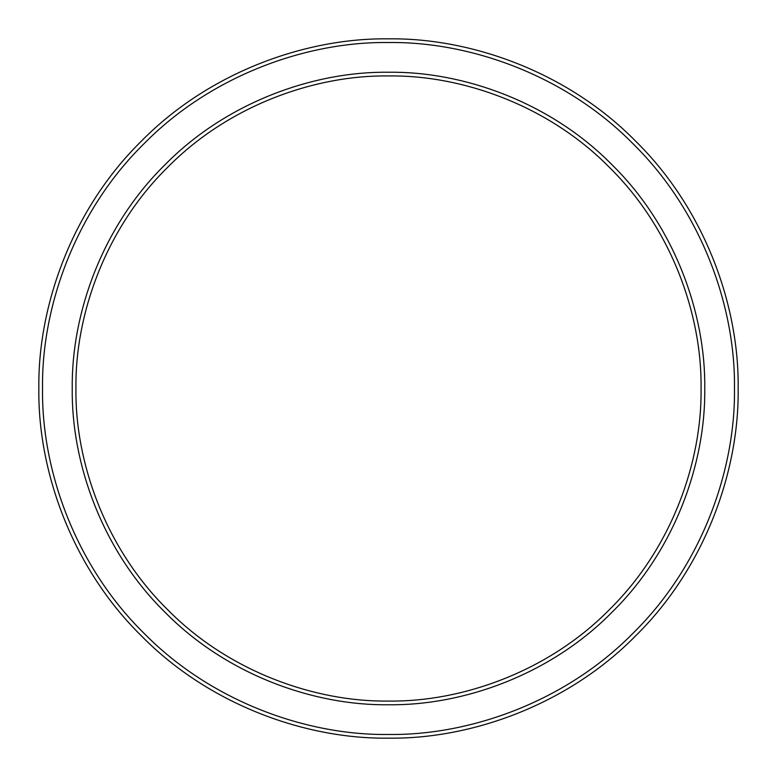 <?xml version="1.0" encoding="UTF-8"?>
<svg xmlns="http://www.w3.org/2000/svg" width="777" height="777" viewBox="0 0 777 777"><rect width="100%" height="100%" fill="white"/><g stroke="black" fill="none" stroke-linecap="round" stroke-linejoin="round"><path stroke-width="1.17" d="M701.068 388.5C702.078 461.8 671.697 548.426 609.518 609.518C548.426 671.697 461.8 702.078 388.5 701.068C315.2 702.078 228.574 671.697 167.482 609.518C105.303 548.426 74.922 461.8 75.932 388.5C74.922 315.2 105.303 228.574 167.482 167.482C228.574 105.303 315.2 74.922 388.5 75.932C461.8 74.922 548.426 105.303 609.518 167.482C671.697 228.574 702.078 315.2 701.068 388.5M738.15 388.5C739.277 306.507 705.283 209.605 635.741 141.259C567.395 71.717 470.493 37.723 388.5 38.85C306.507 37.723 209.605 71.717 141.259 141.259C71.717 209.605 37.723 306.507 38.85 388.5C37.723 470.493 71.717 567.395 141.259 635.741C209.605 705.283 306.507 739.277 388.5 738.15C470.493 739.277 567.395 705.283 635.741 635.741C705.283 567.395 739.277 470.493 738.15 388.5M704.749 388.5C705.769 314.345 675.028 226.69 612.121 164.879C550.31 101.972 462.655 71.231 388.5 72.251C314.345 71.231 226.69 101.972 164.879 164.879C101.972 226.69 71.231 314.345 72.251 388.5C71.231 462.655 101.972 550.31 164.879 612.121C226.69 675.028 314.345 705.769 388.5 704.749C462.655 705.769 550.31 675.028 612.121 612.121C675.028 550.31 705.769 462.655 704.749 388.5M734.469 388.5C735.586 469.629 701.952 565.51 633.138 633.138C565.51 701.952 469.629 735.586 388.5 734.469C307.371 735.586 211.49 701.952 143.862 633.138C75.048 565.51 41.414 469.629 42.531 388.5C41.414 307.371 75.048 211.49 143.862 143.862C211.49 75.048 307.371 41.414 388.5 42.531C469.629 41.414 565.51 75.048 633.138 143.862C701.952 211.49 735.586 307.371 734.469 388.5"/></g></svg>
